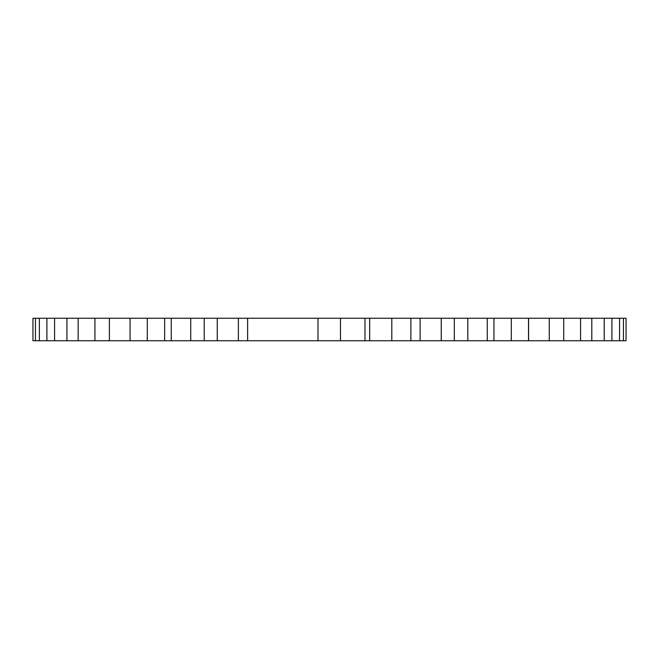<?xml version="1.0" encoding="UTF-8"?>
<svg xmlns="http://www.w3.org/2000/svg" width="659" height="659" viewBox="0 0 659 659"><rect width="100%" height="100%" fill="white"/><g stroke="black" fill="none" stroke-linecap="round" stroke-linejoin="round"><path stroke-width="0.99" d="M317.992 340.744L32.95 340.744L32.95 318.256L626.05 318.256L626.05 340.744L317.992 340.744L317.992 318.256M247.619 340.744L247.619 318.256M238.385 340.744L238.385 318.256M217.264 340.744L217.264 318.256M204.224 340.744L204.224 318.256M190.731 340.744L190.731 318.256M171.258 340.744L171.258 318.256M164.635 340.744L164.635 318.256M147.287 340.744L147.287 318.256M130.07 340.744L130.07 318.256L130.054 340.744M109.386 340.744L109.386 318.256M94.937 340.744L94.937 318.256M78.166 340.744L78.166 318.256M66.93 340.744L66.93 318.256M54.59 340.744L54.59 318.256M46.896 340.744L46.896 318.256M39.359 340.744L39.359 318.256M35.454 340.744L35.454 318.256M623.447 340.744L623.447 318.256M619.551 340.744L619.551 318.256M611.923 340.744L611.923 318.256M604.229 340.744L604.229 318.256M591.807 340.744L591.807 318.256M580.571 340.744L580.571 318.256M563.725 340.744L563.725 318.256M549.276 340.744L549.276 318.256M528.592 340.744L528.592 318.256M528.526 340.744L528.526 318.256M511.302 340.744L511.302 318.256M493.945 340.744L493.945 318.256M487.281 340.744L487.281 318.256M467.808 340.744L467.808 318.256M454.306 340.744L454.306 318.256M441.242 340.744L441.242 318.256M420.113 340.744L420.113 318.256M410.878 340.744L410.878 318.256M391.808 340.744L391.808 318.256M369.666 340.744L369.666 318.256M364.979 340.744L364.979 318.256M340.481 340.744L340.481 318.256"/></g></svg>
